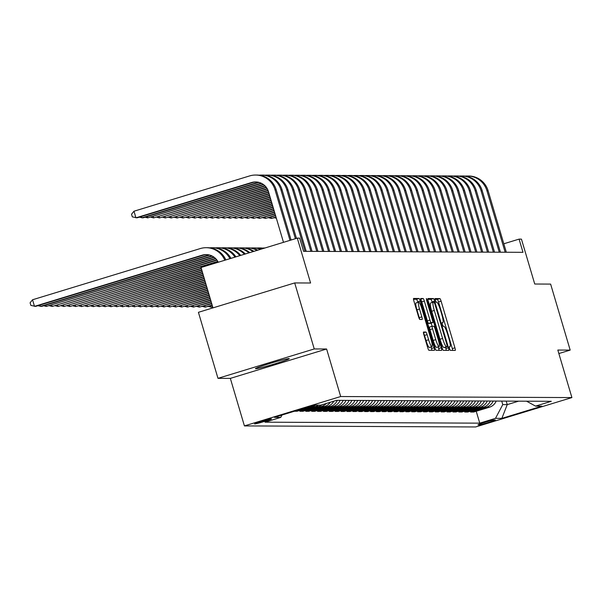 <?xml version="1.0" encoding="UTF-8"?>
<svg xmlns="http://www.w3.org/2000/svg" width="602" height="602" viewBox="0 0 602 602"><rect width="100%" height="100%" fill="white"/><g stroke="black" fill="none" stroke-linecap="round" stroke-linejoin="round"><path stroke-width="0.9" d="M449.461 348.581L450.319 350.394L455.232 350.417A2.709 0.444 73 0 0 455.255 350.409A2.709 0.444 73 0 0 454.924 347.828L441.108 301.173A2.709 0.444 73 0 0 439.874 298.577L434.945 298.562L436.036 302.181L436.676 302.189A8.661 1.415 73 0 1 440.611 310.489L441.763 314.379A8.661 1.415 73 0 1 442.809 322.657A8.661 1.415 73 0 1 442.741 322.664L442.086 322.664L442.319 324.47L443.177 326.292L443.817 326.292A8.661 1.415 73 0 1 447.753 334.592L448.904 338.482A8.661 1.415 73 0 1 449.95 346.76A8.661 1.415 73 0 1 449.882 346.767L449.227 346.767L449.461 348.581M255.7 368.755A17.646 0.88 163.5 0 0 273.985 364.097A17.646 0.88 163.5 0 0 289.269 358.657A17.646 0.88 163.5 0 0 289.005 358.589A17.646 0.88 163.5 0 0 270.712 363.239A17.646 0.88 163.5 0 0 255.429 368.68A17.646 0.88 163.5 0 0 255.7 368.755M254.691 423.951A8.827 0.444 163.5 0 0 263.834 421.626A8.827 0.444 163.5 0 0 271.472 418.902A8.827 0.444 163.5 0 0 271.344 418.864A8.827 0.444 163.5 0 0 262.194 421.189A8.827 0.444 163.5 0 0 254.556 423.913A8.827 0.444 163.5 0 0 254.691 423.951M423.537 332.026A2.709 0.444 73 0 0 423.515 332.026A2.709 0.444 73 0 0 423.846 334.614L427.721 347.7A2.709 0.444 73 0 0 428.955 350.296L434.403 350.319A2.709 0.444 73 0 0 434.426 350.319A2.709 0.444 73 0 0 434.102 347.73L420.279 301.075A2.709 0.444 73 0 0 419.052 298.487L413.597 298.457A2.709 0.444 73 0 0 413.574 298.464A2.709 0.444 73 0 0 413.905 301.053L418.586 316.863A2.709 0.444 73 0 0 419.812 319.451L422.152 319.466A2.709 0.444 73 0 0 422.175 319.459A2.709 0.444 73 0 0 421.844 316.878L419.519 309.037A7.239 1.181 73 0 1 418.646 302.114A7.239 1.181 73 0 1 421.994 309.044L431.092 339.761A7.239 1.181 73 0 1 431.973 346.677A7.239 1.181 73 0 1 428.616 339.746L427.104 334.629A2.709 0.444 73 0 0 425.87 332.033L423.499 332.041M558.859 353.555L570.184 350.101L550.627 284.091L534.734 284.016L521.437 239.129L519.082 239.114L522.995 252.321L303.551 251.327L299.638 238.129L297.29 238.121L201.023 267.499L212.98 307.878M314.244 348.949L217.977 378.334L230.34 378.387L326.608 349.002L314.244 348.949L294.694 282.932L310.587 283.008L297.29 238.121M326.608 349.002L340.687 396.53L571.9 397.576L475.633 426.961L244.42 425.915L340.687 396.53M570.184 350.101L557.821 350.048L571.9 397.576M442.094 347.768A2.709 0.444 73 0 0 443.328 350.364L448.783 350.387A2.709 0.444 73 0 0 448.806 350.387A2.709 0.444 73 0 0 448.475 347.798L434.659 301.143A2.709 0.444 73 0 0 433.425 298.547L427.969 298.524A2.709 0.444 73 0 0 427.947 298.532A2.709 0.444 73 0 0 428.278 301.113L442.094 347.768M441.597 350.356L436.141 350.326A2.709 0.444 73 0 1 434.907 347.738L421.091 301.083A2.709 0.444 73 0 1 420.76 298.494A2.709 0.444 73 0 1 420.783 298.494L423.116 298.502A2.709 0.444 73 0 1 424.35 301.098L429.956 320.016A2.709 0.444 73 0 0 431.182 322.612L432.733 322.619A2.709 0.444 73 0 0 432.755 322.612A2.709 0.444 73 0 0 432.424 320.031L426.592 300.33L426.359 298.517L427.239 300.33L441.289 347.768A2.709 0.444 73 0 1 441.62 350.349A2.709 0.444 73 0 0 441.62 350.349M217.977 378.334L198.419 312.318L294.694 282.932M495.28 419.955L494.242 419.948A8.548 0.429 163.5 0 0 485.385 422.205A8.548 0.429 163.5 0 0 477.98 424.839A8.548 0.429 163.5 0 0 478.108 424.877L479.147 424.877A8.548 0.429 163.5 0 0 488.004 422.627A8.548 0.429 163.5 0 0 495.408 419.993A8.548 0.429 163.5 0 0 495.28 419.955M526.547 401.195L535.562 406.117L551.304 401.308L336.571 400.345L320.828 405.146L314.47 405.116L274.399 417.352L280.758 417.382L265.015 422.183L479.749 423.153L495.491 418.345L502.768 404.604L501.729 401.09M535.562 406.117L541.913 406.147L501.85 418.375L495.491 418.345M230.34 378.387L244.42 425.915M519.082 239.114L503.814 243.78M506.199 401.105L507.245 404.627L518.593 401.165M502.768 404.604L507.245 404.627L501.85 418.375M476.227 411.256L479.749 423.153M470.343 411.234L470.576 412.031L473.639 412.046L489.381 407.245A11.032 10.866 -89.7 0 0 496.221 401.06M464.458 411.204L464.691 412.009L467.754 412.024L483.496 407.215A11.032 10.866 -89.7 0 0 490.337 401.037M458.566 411.174L458.807 411.979L461.869 411.994L477.604 407.185A11.032 10.866 -89.7 0 0 484.452 401.007M452.681 411.151L452.922 411.956L455.977 411.964L471.72 407.163A11.032 10.866 -89.7 0 0 478.567 400.985M446.797 411.121L447.03 411.926L450.093 411.941L465.835 407.133A11.032 10.866 -89.7 0 0 472.675 400.955M440.912 411.098L441.146 411.903L444.208 411.911L459.951 407.11A11.032 10.866 -89.7 0 0 466.791 400.932M435.02 411.068L435.261 411.873L438.324 411.888L454.066 407.08A11.032 10.866 -89.7 0 0 460.906 400.902M429.136 411.046L429.376 411.851L432.432 411.858L448.174 407.057A11.032 10.866 -89.7 0 0 455.022 400.879M423.251 411.016L423.484 411.821L426.547 411.836L442.289 407.027A11.032 10.866 -89.7 0 0 449.137 400.849M417.367 410.993L417.6 411.798L420.663 411.806L436.405 407.005A11.032 10.866 -89.7 0 0 443.245 400.827M411.475 410.963L411.715 411.768L414.778 411.783L430.52 406.975A11.032 10.866 -89.7 0 0 437.361 400.797M405.59 410.94L405.831 411.738L408.886 411.753L424.628 406.952A11.032 10.866 -89.7 0 0 431.476 400.774M399.705 410.91L399.939 411.715L403.001 411.73L418.744 406.922A11.032 10.866 -89.7 0 0 425.591 400.744M393.821 410.888L394.054 411.685L397.117 411.7L412.859 406.899A11.032 10.866 -89.7 0 0 419.699 400.714M387.929 410.857L388.17 411.663L391.232 411.678L406.975 406.869A11.032 10.866 -89.7 0 0 413.815 400.691M382.044 410.835L382.285 411.633L385.348 411.648L401.082 406.847A11.032 10.866 -89.7 0 0 407.93 400.661M376.16 410.805L376.4 411.61L379.456 411.625L395.198 406.817A11.032 10.866 -89.7 0 0 402.046 400.639M370.275 410.782L370.508 411.58L373.571 411.595L389.313 406.794A11.032 10.866 -89.7 0 0 396.154 400.608M364.383 410.752L364.624 411.557L367.687 411.572L383.429 406.764A11.032 10.866 -89.7 0 0 390.269 400.586M358.499 410.73L358.739 411.527L361.802 411.542L377.537 406.741A11.032 10.866 -89.7 0 0 384.385 400.556M352.614 410.699L352.855 411.505L355.91 411.52L371.652 406.711A11.032 10.866 -89.7 0 0 378.5 400.533M346.729 410.677L346.963 411.475L350.025 411.49L365.768 406.689A11.032 10.866 -89.7 0 0 372.608 400.503M340.845 410.647L341.078 411.452L344.141 411.467L359.883 406.659A11.032 10.866 -89.7 0 0 366.723 400.481M334.953 410.624L335.194 411.422L338.256 411.437L353.999 406.636A11.032 10.866 -89.7 0 0 360.839 400.45M329.068 410.594L329.309 411.399L332.364 411.414L348.106 406.606A11.032 10.866 -89.7 0 0 354.954 400.428M323.184 410.564L323.417 411.369L326.48 411.384L342.222 406.576A11.032 10.866 -89.7 0 0 349.062 400.398M317.299 410.541L317.532 411.347L320.595 411.354L336.337 406.553A11.032 10.866 -89.7 0 0 343.178 400.375M311.407 410.511L311.648 411.316L314.711 411.332L330.453 406.523A11.032 10.866 -89.7 0 0 337.293 400.345M305.523 410.489L305.763 411.294L308.818 411.301L324.561 406.5A11.032 10.866 -89.7 0 0 330.355 402.241M299.638 410.459L299.871 411.264L302.934 411.279L318.676 406.47A11.032 10.866 -89.7 0 0 321.995 404.792M294.416 411.241L297.049 411.249L312.792 406.448A11.032 10.866 -89.7 0 0 315.598 405.123M470.576 412.031L486.318 407.23A11.032 10.866 -89.7 0 0 493.166 401.045M464.691 412.009L480.434 407.2A11.032 10.866 -89.7 0 0 487.274 401.022M458.807 411.979L474.549 407.178A11.032 10.866 -89.7 0 0 481.389 400.992M452.922 411.956L468.657 407.148A11.032 10.866 -89.7 0 0 475.505 400.97M447.03 411.926L462.772 407.125A11.032 10.866 -89.7 0 0 469.62 400.94M441.146 411.903L456.888 407.095A11.032 10.866 -89.7 0 0 463.728 400.917M435.261 411.873L451.003 407.072A11.032 10.866 -89.7 0 0 457.844 400.887M429.376 411.851L445.119 407.042A11.032 10.866 -89.7 0 0 451.959 400.864M423.484 411.821L439.227 407.02A11.032 10.866 -89.7 0 0 446.074 400.834M417.6 411.798L433.342 406.99A11.032 10.866 -89.7 0 0 440.19 400.812M411.715 411.768L427.458 406.96A11.032 10.866 -89.7 0 0 434.298 400.781M405.831 411.738L421.573 406.937A11.032 10.866 -89.7 0 0 428.413 400.759M399.939 411.715L415.681 406.907A11.032 10.866 -89.7 0 0 422.529 400.729M394.054 411.685L409.796 406.884A11.032 10.866 -89.7 0 0 416.644 400.706M388.17 411.663L403.912 406.854A11.032 10.866 -89.7 0 0 410.752 400.676M382.285 411.633L398.027 406.832A11.032 10.866 -89.7 0 0 404.868 400.654M376.4 411.61L392.135 406.801A11.032 10.866 -89.7 0 0 398.983 400.623M370.508 411.58L386.251 406.779A11.032 10.866 -89.7 0 0 393.098 400.601M364.624 411.557L380.366 406.749A11.032 10.866 -89.7 0 0 387.206 400.571M358.739 411.527L374.482 406.726A11.032 10.866 -89.7 0 0 381.322 400.548M352.855 411.505L368.59 406.696A11.032 10.866 -89.7 0 0 375.437 400.518M346.963 411.475L362.705 406.674A11.032 10.866 -89.7 0 0 369.553 400.488M341.078 411.452L356.82 406.643A11.032 10.866 -89.7 0 0 363.661 400.465M335.194 411.422L350.936 406.621A11.032 10.866 -89.7 0 0 357.776 400.435M329.309 411.399L345.051 406.591A11.032 10.866 -89.7 0 0 351.892 400.413M323.417 411.369L339.159 406.568A11.032 10.866 -89.7 0 0 346.007 400.383M317.532 411.347L333.275 406.538A11.032 10.866 -89.7 0 0 340.115 400.36M311.648 411.316L327.39 406.516A11.032 10.866 -89.7 0 0 333.832 401.18M305.763 411.294L321.506 406.485A11.032 10.866 -89.7 0 0 326.292 403.483M299.871 411.264L315.614 406.463A11.032 10.866 -89.7 0 0 318.42 405.138M281.999 415.026L280.758 417.382M452.727 350.402A2.709 0.444 73 0 0 452.32 348.618L438.504 301.963A2.709 0.444 73 0 0 437.27 299.375L434.93 299.36M432.221 302.497L432.055 301.941A2.709 0.444 73 0 0 430.821 299.344L427.879 299.329M446.278 350.379A2.709 0.444 73 0 0 445.871 348.588L445.488 347.279M444.615 347.55L447.211 346.752L446.985 344.946L434.855 303.995L433.989 302.174L433.32 302.174A8.661 1.415 73 0 0 433.252 302.181A8.661 1.415 73 0 0 434.298 310.459L442.59 338.452A8.661 1.415 73 0 0 446.526 346.752L443.922 347.55L446.526 346.752M433.184 302.212L430.723 302.964A8.661 1.415 73 0 0 430.648 302.979A8.661 1.415 73 0 0 431.702 311.257L434.298 310.459M443.922 347.55A8.661 1.415 73 0 1 439.987 339.25L431.702 311.257M430.174 323.402A2.709 0.444 73 0 1 430.152 323.409A2.709 0.444 73 0 1 430.129 323.409L428.579 323.409A2.709 0.444 73 0 1 427.352 320.813L421.746 301.888A2.709 0.444 73 0 0 420.708 299.435M431.145 323.108L432.093 326.292M438.188 346.865L438.685 348.558L441.289 347.768M435.773 339.648A7.239 1.181 73 0 0 439.121 346.579A7.239 1.181 73 0 0 438.241 339.663L435.035 328.842A2.709 0.444 73 0 0 433.809 326.246L432.259 326.239A2.709 0.444 73 0 0 432.236 326.246A2.709 0.444 73 0 0 432.567 328.827L435.773 339.648L433.169 340.446A7.239 1.181 73 0 0 436.518 347.377L439.121 346.579M432.213 326.254L429.655 327.036A2.709 0.444 73 0 0 429.632 327.036A2.709 0.444 73 0 0 429.963 329.625L432.567 328.827M433.169 340.446L429.963 329.625M439.091 350.341A2.709 0.444 73 0 0 438.685 348.558M431.973 346.677L429.369 347.474A7.239 1.181 73 0 1 426.02 340.544L424.5 335.427A2.709 0.444 73 0 0 423.462 332.966M418.646 302.114L416.042 302.911A7.239 1.181 73 0 0 416.923 309.827L419.519 309.037M419.624 319.316A2.709 0.444 73 0 0 419.24 317.668L416.923 309.827M417.826 302.362L417.683 301.873A2.709 0.444 73 0 0 416.449 299.277L413.499 299.269M431.897 350.311A2.709 0.444 73 0 0 431.499 348.528L431.04 346.963M465.143 176.123A20.679 20.378 90.3 0 1 467.498 175.995L468.68 176.002A20.679 20.378 90.3 0 1 488.102 190.721L506.32 252.246M467.498 175.995A20.679 20.378 90.3 0 1 486.92 190.721L505.146 252.238M459.258 176.1A20.679 20.378 90.3 0 1 461.614 175.972L462.795 175.972A20.679 20.378 90.3 0 1 482.21 190.699L500.435 252.215M461.614 175.972A20.679 20.378 90.3 0 1 481.036 190.691L499.261 252.215M453.374 176.07A20.679 20.378 90.3 0 1 455.729 175.942L456.903 175.95A20.679 20.378 90.3 0 1 476.325 190.668L494.551 252.193M455.729 175.942A20.679 20.378 90.3 0 1 475.151 190.668L493.369 252.185M447.489 176.04A20.679 20.378 90.3 0 1 449.844 175.912L451.018 175.919A20.679 20.378 90.3 0 1 470.44 190.646L488.666 252.163M449.844 175.912A20.679 20.378 90.3 0 1 469.267 190.638L487.485 252.163M441.597 176.017A20.679 20.378 90.3 0 1 443.952 175.889L445.134 175.897A20.679 20.378 90.3 0 1 464.556 190.616L482.774 252.14M443.952 175.889A20.679 20.378 90.3 0 1 463.374 190.616L481.6 252.133M212.626 306.696L211.091 307.163L212.724 307.028M210.692 305.824L211.091 307.163L208.518 306.486M212.13 305.018L205.199 307.133L212.235 305.357M204.808 305.801L205.199 307.133L202.626 306.463M211.641 303.348L199.315 307.11L211.738 303.686M198.916 305.771L199.315 307.11L196.741 306.433M211.144 301.677L193.43 307.08L211.242 302.008M193.031 305.748L193.43 307.08L190.857 306.41M435.713 175.987A20.679 20.378 90.3 0 1 438.068 175.859L439.249 175.867A20.679 20.378 90.3 0 1 458.664 190.593L476.889 252.11M438.068 175.859A20.679 20.378 90.3 0 1 457.49 190.586L475.715 252.103M429.828 175.965A20.679 20.378 90.3 0 1 432.183 175.837L433.357 175.844A20.679 20.378 90.3 0 1 452.779 190.563L471.005 252.087M432.183 175.837A20.679 20.378 90.3 0 1 451.605 190.563L469.823 252.08M423.943 175.934A20.679 20.378 90.3 0 1 426.299 175.807L427.473 175.814A20.679 20.378 90.3 0 1 446.895 190.541L465.12 252.057M426.299 175.807A20.679 20.378 90.3 0 1 445.721 190.533L463.939 252.05M418.059 175.912A20.679 20.378 90.3 0 1 420.414 175.784L421.588 175.792A20.679 20.378 90.3 0 1 441.01 190.51L459.228 252.035M420.414 175.784A20.679 20.378 90.3 0 1 439.829 190.51L458.054 252.027M412.167 175.882A20.679 20.378 90.3 0 1 414.522 175.754L415.704 175.761A20.679 20.378 90.3 0 1 435.126 190.488L453.344 252.005M414.522 175.754A20.679 20.378 90.3 0 1 433.944 190.48L452.17 251.997M210.647 300.007L187.546 307.058L210.745 300.338M187.147 305.718L187.546 307.058L184.972 306.38M406.282 175.859A20.679 20.378 90.3 0 1 408.638 175.731L409.811 175.739A20.679 20.378 90.3 0 1 429.234 190.458L447.459 251.982M408.638 175.731A20.679 20.378 90.3 0 1 428.06 190.45L446.285 251.975M210.151 298.336L181.653 307.028L210.248 298.667M181.262 305.696L181.653 307.028L179.08 306.358M400.398 175.829A20.679 20.378 90.3 0 1 402.753 175.701L403.927 175.709A20.679 20.378 90.3 0 1 423.349 190.435L441.575 251.952M402.753 175.701A20.679 20.378 90.3 0 1 422.175 190.428L440.393 251.945M209.654 296.658L175.769 307.005L209.752 296.997M175.37 305.665L175.769 307.005L173.195 306.328M394.513 175.807A20.679 20.378 90.3 0 1 396.868 175.679L398.042 175.679A20.679 20.378 90.3 0 1 417.464 190.405L435.682 251.929M396.868 175.679A20.679 20.378 90.3 0 1 416.283 190.398L434.509 251.922M276.356 218.233L274.64 217.781M209.157 294.988L169.884 306.975L209.263 295.326M169.486 305.643L169.884 306.975L167.311 306.305M388.621 175.776A20.679 20.378 90.3 0 1 390.976 175.649L392.158 175.656A20.679 20.378 90.3 0 1 411.58 190.382L429.798 251.899M390.976 175.649A20.679 20.378 90.3 0 1 410.398 190.375L428.624 251.892M275.987 217.006L271.321 218.428L276.092 217.337M270.93 217.089L271.321 218.428L268.748 217.758M208.668 293.317L164 306.952L208.766 293.648M163.601 305.613L164 306.952L161.426 306.275M382.737 175.754A20.679 20.378 90.3 0 1 385.092 175.626L386.273 175.626A20.679 20.378 90.3 0 1 405.688 190.352L423.913 251.877M385.092 175.626A20.679 20.378 90.3 0 1 404.514 190.345L422.739 251.869M275.498 215.335L265.437 218.406L275.596 215.667M265.038 217.066L265.437 218.406L262.863 217.728M208.172 291.646L158.108 306.922L208.269 291.978M157.716 305.59L158.108 306.922L155.542 306.252M376.852 175.724A20.679 20.378 90.3 0 1 379.207 175.596L380.381 175.603A20.679 20.378 90.3 0 1 399.803 190.33L418.029 251.847M379.207 175.596A20.679 20.378 90.3 0 1 398.629 190.322L416.847 251.839M275.001 213.657L259.552 218.375L275.099 213.996M259.153 217.036L259.552 218.375L256.979 217.706M207.675 289.976L152.223 306.9L207.773 290.307M151.832 305.56L152.223 306.9L149.65 306.222M207.178 288.298L146.339 306.869L207.276 288.636M145.94 305.53L146.339 306.869L143.765 306.2M206.682 286.627L140.454 306.847L206.787 286.966M140.055 305.507L140.454 306.847L137.881 306.17M206.193 284.957L134.562 306.817L206.29 285.288M134.171 305.477L134.562 306.817L131.996 306.147M205.696 283.286L128.677 306.794L205.794 283.617M128.286 305.455L128.677 306.794L126.104 306.117M205.199 281.616L122.793 306.764L205.297 281.947M122.394 305.425L122.793 306.764L120.219 306.094M204.703 279.938L116.908 306.742L204.8 280.276M116.51 305.402L116.908 306.742L114.335 306.064M204.206 278.267L111.024 306.711L204.304 278.606M110.625 305.372L111.024 306.711L108.45 306.042M203.709 276.596L105.132 306.689L203.815 276.928M104.74 305.349L105.132 306.689L102.558 306.012M203.22 274.926L99.247 306.659L203.318 275.257M98.848 305.319L99.247 306.659L96.674 305.989M202.723 273.255L93.363 306.636L202.821 273.586M262.698 248.099A20.679 20.378 90.3 0 1 265.008 247.971M92.964 305.297L93.363 306.636L90.789 305.959M202.227 271.577L87.478 306.606L202.325 271.916M256.813 248.069A20.679 20.378 90.3 0 1 263.488 248.438M259.169 247.941L260.342 247.949A20.679 20.378 90.3 0 1 263.954 248.295M87.079 305.267L87.478 306.606L84.905 305.936M201.73 269.907L81.586 306.576L201.828 270.245M250.929 248.047A20.679 20.378 90.3 0 1 260.576 249.326M253.284 247.919L254.458 247.926A20.679 20.378 90.3 0 1 261.223 249.13M81.195 305.244L81.586 306.576L79.012 305.906M201.234 268.236L75.701 306.553L201.339 268.567M245.037 248.016A20.679 20.378 90.3 0 1 257.039 250.402M247.392 247.889L248.573 247.896A20.679 20.378 90.3 0 1 257.784 250.176M75.303 305.214L75.701 306.553L73.128 305.876M217.789 261.358L69.817 306.523L217.962 261.674M239.152 247.994A20.679 20.378 90.3 0 1 253.103 251.606M241.507 247.866L242.689 247.873A20.679 20.378 90.3 0 1 253.916 251.358M69.418 305.191L69.817 306.523L67.243 305.854M216.765 259.846L63.932 306.501L216.991 260.147M233.267 247.964A20.679 20.378 90.3 0 1 248.882 252.893M235.623 247.836L236.797 247.843A20.679 20.378 90.3 0 1 249.747 252.629M63.534 305.161L63.932 306.501L61.359 305.824M215.486 258.416L58.04 306.471L215.764 258.694M227.383 247.941A20.679 20.378 90.3 0 1 244.42 254.255M229.738 247.813L230.912 247.821A20.679 20.378 90.3 0 1 245.33 253.976M57.649 305.139L58.04 306.471L55.474 305.801M213.876 257.084L52.156 306.448L214.229 257.34M221.491 247.911A20.679 20.378 90.3 0 1 239.769 255.677M223.846 247.783L225.028 247.791A20.679 20.378 90.3 0 1 240.717 255.383M51.764 305.109L52.156 306.448L49.582 305.771M370.967 175.701A20.679 20.378 90.3 0 1 373.323 175.573L374.497 175.573A20.679 20.378 90.3 0 1 393.919 190.3L412.144 251.817M373.323 175.573A20.679 20.378 90.3 0 1 392.737 190.292L410.963 251.817M274.504 211.987L253.668 218.353L274.602 212.325M253.269 217.013L253.668 218.353L251.094 217.676M365.075 175.671A20.679 20.378 90.3 0 1 367.431 175.543L368.612 175.551A20.679 20.378 90.3 0 1 388.034 190.277L406.252 251.794M367.431 175.543A20.679 20.378 90.3 0 1 386.853 190.27L405.078 251.786M274.008 210.316L247.776 218.323L274.106 210.647M247.384 216.983L247.776 218.323L245.202 217.653M359.191 175.649A20.679 20.378 90.3 0 1 361.546 175.521L362.728 175.521A20.679 20.378 90.3 0 1 382.142 190.247L400.368 251.764M361.546 175.521A20.679 20.378 90.3 0 1 380.968 190.24L399.194 251.764M273.511 208.646L241.891 218.293L273.609 208.977M241.492 216.961L241.891 218.293L239.318 217.623M353.306 175.618A20.679 20.378 90.3 0 1 355.662 175.491L356.835 175.498A20.679 20.378 90.3 0 1 376.258 190.217L394.483 251.741M355.662 175.491A20.679 20.378 90.3 0 1 375.084 190.217L393.302 251.734M273.022 206.975L236.007 218.27L273.12 207.306M235.608 216.931L236.007 218.27L233.433 217.593M347.422 175.596A20.679 20.378 90.3 0 1 349.777 175.468L350.951 175.468A20.679 20.378 90.3 0 1 370.373 190.194L388.599 251.711M349.777 175.468A20.679 20.378 90.3 0 1 369.192 190.187L387.417 251.711M272.525 205.297L230.122 218.24L272.623 205.636M229.723 216.908L230.122 218.24L227.548 217.57M341.53 175.566A20.679 20.378 90.3 0 1 343.885 175.438L345.066 175.445A20.679 20.378 90.3 0 1 364.488 190.164L382.706 251.689M343.885 175.438A20.679 20.378 90.3 0 1 363.307 190.164L381.533 251.681M272.029 203.626L224.23 218.217L272.127 203.965M223.839 216.878L224.23 218.217L221.656 217.54M335.645 175.543A20.679 20.378 90.3 0 1 338 175.415L339.182 175.415A20.679 20.378 90.3 0 1 358.596 190.142L376.822 251.659M338 175.415A20.679 20.378 90.3 0 1 357.422 190.134L375.648 251.659M271.532 201.956L218.345 218.187L271.63 202.287M217.947 216.855L218.345 218.187L215.772 217.518M329.761 175.513A20.679 20.378 90.3 0 1 332.116 175.385L333.29 175.393A20.679 20.378 90.3 0 1 352.712 190.112L370.937 251.636M332.116 175.385A20.679 20.378 90.3 0 1 351.538 190.112L369.756 251.628M271.035 200.285L212.461 218.165L271.133 200.617M212.062 216.825L212.461 218.165L209.887 217.488M323.876 175.491A20.679 20.378 90.3 0 1 326.231 175.363L327.405 175.363A20.679 20.378 90.3 0 1 346.827 190.089L365.053 251.606M326.231 175.363A20.679 20.378 90.3 0 1 345.653 190.081L363.871 251.606M270.539 198.615L206.576 218.135L270.644 198.946M206.177 216.803L206.576 218.135L204.003 217.465M317.991 175.46A20.679 20.378 90.3 0 1 320.339 175.332L321.521 175.34A20.679 20.378 90.3 0 1 340.943 190.059L359.161 251.583M320.339 175.332A20.679 20.378 90.3 0 1 339.761 190.059L357.987 251.576M270.05 196.937L200.684 218.112L270.147 197.275M200.293 216.773L200.684 218.112L198.118 217.435M312.099 175.43A20.679 20.378 90.3 0 1 314.455 175.302L315.636 175.31A20.679 20.378 90.3 0 1 335.058 190.036L353.276 251.553M314.455 175.302A20.679 20.378 90.3 0 1 333.877 190.029L352.102 251.553M269.553 195.266L194.8 218.082L269.651 195.605M194.408 216.75L194.8 218.082L192.226 217.412M306.215 175.408A20.679 20.378 90.3 0 1 308.57 175.28L309.744 175.287A20.679 20.378 90.3 0 1 329.166 190.006L347.392 251.531M308.57 175.28A20.679 20.378 90.3 0 1 327.992 190.006L346.21 251.523M269.056 193.596L188.915 218.059L269.154 193.927M188.516 216.72L188.915 218.059L186.342 217.382M300.33 175.378A20.679 20.378 90.3 0 1 302.686 175.25L303.859 175.257A20.679 20.378 90.3 0 1 323.282 189.984L341.507 251.501M302.686 175.25A20.679 20.378 90.3 0 1 322.108 189.976L340.326 251.493M268.56 191.925L183.031 218.029L268.658 192.256M182.632 216.697L183.031 218.029L180.457 217.36M294.446 175.355A20.679 20.378 90.3 0 1 296.801 175.227L297.975 175.235A20.679 20.378 90.3 0 1 317.397 189.954L335.615 251.478M296.801 175.227A20.679 20.378 90.3 0 1 316.216 189.954L334.441 251.47M267.98 190.277L177.138 218.007L268.116 190.601M176.747 216.667L177.138 218.007L174.572 217.33M288.554 175.325A20.679 20.378 90.3 0 1 290.909 175.197L292.09 175.205A20.679 20.378 90.3 0 1 311.512 189.931L329.73 251.448M290.909 175.197A20.679 20.378 90.3 0 1 310.331 189.923L328.557 251.44M267.19 188.697L171.254 217.977L267.363 189.005M170.863 216.637L171.254 217.977L168.68 217.307M282.669 175.302A20.679 20.378 90.3 0 1 285.024 175.174L286.206 175.182A20.679 20.378 90.3 0 1 305.62 189.901L323.846 251.425M285.024 175.174A20.679 20.378 90.3 0 1 304.446 189.901L322.672 251.418M266.167 187.184L165.369 217.954L266.393 187.478M164.971 216.615L165.369 217.954L162.796 217.277M276.785 175.272A20.679 20.378 90.3 0 1 279.14 175.144L280.314 175.152A20.679 20.378 90.3 0 1 299.736 189.878L317.961 251.395M279.14 175.144A20.679 20.378 90.3 0 1 298.562 189.871L316.78 251.388M264.888 185.755L159.485 217.924L265.166 186.033M159.086 216.585L159.485 217.924L156.911 217.254M270.9 175.25A20.679 20.378 90.3 0 1 273.255 175.122L274.429 175.129A20.679 20.378 90.3 0 1 293.851 189.848L312.077 251.373M273.255 175.122A20.679 20.378 90.3 0 1 292.67 189.841L310.895 251.365M263.285 184.423L153.6 217.901L263.631 184.679M153.201 216.562L153.6 217.901L151.027 217.224M211.829 255.888L46.271 306.418L212.288 256.113M215.606 247.889A20.679 20.378 90.3 0 1 234.946 257.144M217.962 247.761L219.143 247.761A20.679 20.378 90.3 0 1 235.924 256.851M45.872 305.086L46.271 306.418L43.698 305.748M265.008 175.22A20.679 20.378 90.3 0 1 267.363 175.092L268.545 175.099A20.679 20.378 90.3 0 1 287.967 189.826L306.185 251.343M267.363 175.092A20.679 20.378 90.3 0 1 286.785 189.818L305.011 251.335M261.23 183.219L147.708 217.871L261.689 183.444M147.317 216.532L147.708 217.871L145.135 217.202M209.692 255.09A13.786 13.583 -89.7 0 0 209.248 255.218L41.561 306.403L37.813 305.718M209.105 254.939A13.786 13.583 -89.7 0 0 208.074 255.21L40.387 306.395L39.988 305.056M209.722 247.858A20.679 20.378 90.3 0 1 229.956 258.672M212.077 247.731L213.251 247.738A20.679 20.378 90.3 0 1 230.965 258.363M259.123 175.197A20.679 20.378 90.3 0 1 261.479 175.069L262.66 175.069A20.679 20.378 90.3 0 1 282.075 189.796L296.462 238.369M261.479 175.069A20.679 20.378 90.3 0 1 280.901 189.788L295.386 238.701M259.093 182.421A13.786 13.583 -89.7 0 0 258.649 182.549L142.998 217.849L139.25 217.172M258.506 182.278A13.786 13.583 -89.7 0 0 257.475 182.541L141.824 217.849L141.425 216.509M206.749 254.616A13.786 13.583 -89.7 0 0 203.363 255.188L35.676 306.373L30.883 305.425L30.1 302.783L32.546 299.766L200.233 248.581A20.679 20.378 90.3 0 1 224.824 260.237M218.255 262.239A13.786 13.583 -89.7 0 0 202.189 255.18L34.495 306.365L32.546 299.766M206.193 247.708L207.366 247.708A20.679 20.378 90.3 0 1 225.863 259.921M283.489 242.328L268.507 191.752A13.786 13.583 -89.7 0 0 251.591 182.519L135.939 217.819L133.983 211.219L249.634 175.919A20.679 20.378 90.3 0 1 255.594 175.039L256.768 175.047A20.679 20.378 90.3 0 1 276.19 189.773L291.075 240.017M255.594 175.039A20.679 20.378 90.3 0 1 275.016 189.765L289.998 240.341M256.151 181.947A13.786 13.583 -89.7 0 0 252.765 182.526L137.113 217.826L132.32 216.87L131.537 214.229L133.983 211.219M486.318 407.23L489.381 407.245M480.434 407.2L483.496 407.215M474.549 407.178L477.604 407.185M468.657 407.148L471.72 407.163M462.772 407.125L465.835 407.133M456.888 407.095L459.951 407.11M451.003 407.072L454.066 407.08M445.119 407.042L448.174 407.057M439.227 407.02L442.289 407.027M433.342 406.99L436.405 407.005M427.458 406.96L430.52 406.975M421.573 406.937L424.628 406.952M415.681 406.907L418.744 406.922M409.796 406.884L412.859 406.899M403.912 406.854L406.975 406.869M398.027 406.832L401.082 406.847M392.135 406.801L395.198 406.817M386.251 406.779L389.313 406.794M380.366 406.749L383.429 406.764M374.482 406.726L377.537 406.741M368.59 406.696L371.652 406.711M362.705 406.674L365.768 406.689M356.82 406.643L359.883 406.659M350.936 406.621L353.999 406.636M345.051 406.591L348.106 406.606M339.159 406.568L342.222 406.576M333.275 406.538L336.337 406.553M327.39 406.516L330.453 406.523M321.506 406.485L324.561 406.5M315.614 406.463L318.676 406.47M310.158 406.433L312.792 406.448M478.981 424.327L479.147 424.877M449.152 346.993L449.882 346.767M437.27 299.375L439.874 298.577M438.504 301.963L441.108 301.173M452.32 348.618L454.924 347.828M430.821 299.344L433.425 298.547M432.055 301.941L434.659 301.143M445.871 348.588L448.475 347.798M439.987 339.25L442.59 338.452M420.685 299.247L423.116 298.502M421.746 301.888L424.35 301.098M427.352 320.813L429.956 320.016M428.579 323.409L431.182 322.612M430.129 323.409L432.733 322.619M426.645 300.511L427.239 300.33M423.439 332.778L425.87 332.033M424.5 335.427L427.104 334.629M426.02 340.544L428.616 339.746M419.24 317.668L421.844 316.878M416.449 299.277L419.052 298.487M417.683 301.873L420.279 301.075M431.499 348.528L434.102 347.73M488.102 190.721L486.92 190.721M482.21 190.699L481.036 190.691M476.325 190.668L475.151 190.668M470.44 190.646L469.267 190.638M464.556 190.616L463.374 190.616M458.664 190.593L457.49 190.586M452.779 190.563L451.605 190.563M446.895 190.541L445.721 190.533M441.01 190.51L439.829 190.51M435.126 190.488L433.944 190.48M429.234 190.458L428.06 190.45M423.349 190.435L422.175 190.428M417.464 190.405L416.283 190.398M411.58 190.382L410.398 190.375M405.688 190.352L404.514 190.345M399.803 190.33L398.629 190.322M393.919 190.3L392.737 190.292M388.034 190.277L386.853 190.27M382.142 190.247L380.968 190.24M376.258 190.217L375.084 190.217M370.373 190.194L369.192 190.187M364.488 190.164L363.307 190.164M358.596 190.142L357.422 190.134M352.712 190.112L351.538 190.112M346.827 190.089L345.653 190.081M340.943 190.059L339.761 190.059M335.058 190.036L333.877 190.029M329.166 190.006L327.992 190.006M323.282 189.984L322.108 189.976M317.397 189.954L316.216 189.954M311.512 189.931L310.331 189.923M305.62 189.901L304.446 189.901M299.736 189.878L298.562 189.871M293.851 189.848L292.67 189.841M287.967 189.826L286.785 189.818M209.248 255.218L208.074 255.21M282.075 189.796L280.901 189.788M258.649 182.549L257.475 182.541M203.363 255.188L202.189 255.18M276.19 189.773L275.016 189.765M252.765 182.526L251.591 182.519M449.152 347L449.95 346.76M430.648 302.979L433.252 302.181M430.152 323.409L432.755 322.612M429.632 327.036L432.236 326.246"/></g></svg>
